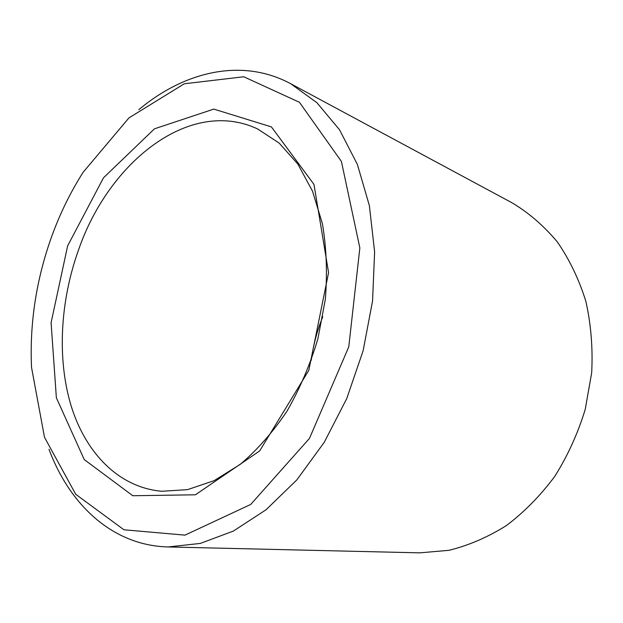 <?xml version="1.0" encoding="UTF-8"?>
<svg xmlns="http://www.w3.org/2000/svg" width="623" height="623" viewBox="0 0 623 623"><rect width="100%" height="100%" fill="white"/><g stroke="black" fill="none" stroke-linecap="round" stroke-linejoin="round"><path stroke-width="0.93" d="M78.514 249.987C60.081 301.454 56.895 359.284 71.302 406.43C85.927 453.209 118.9 487.552 161.832 491.274L187.539 489.639L214.063 480.676L240.283 464.33C257.26 449.899 272.804 432.23 286.892 411.32C299.795 388.877 310.137 364.673 317.909 338.733L325.346 299.266C327.441 272.843 326.46 247.658 322.418 223.712L312.512 191.175L297.802 163.997L279.174 143.095L257.642 128.969C189.828 97.009 108.737 162.105 78.514 249.987M322.784 316.741L321.569 319.794C316.515 332.877 313.089 346.365 311.282 360.258M67.642 245.875L51.094 322.722L56.366 397.77L84.245 459.572L132.792 495.737L195.42 494.794L259.627 450.966L308.813 370.319L328.57 272.625L313.969 184.392L271.402 126.905L213.814 109.103L154.465 128.813L103.504 177.789L67.642 245.875M51.343 237.456C36.157 280.233 29.561 323.555 31.539 367.422L44.49 437.284L75.733 494.304L123.954 529.784L184.969 535.134L250.703 504.459L309.475 438.397L348.771 346.886L359.845 247.923L341.412 161.443L299.429 102.289L243.749 76.769L184.291 83.778L128.945 117.903L83.163 172.228C70.313 192.421 59.707 214.164 51.343 237.456M48.991 449.269C69.62 504.856 112.67 545.608 168.163 546.955L200.294 543.427L233.376 531.069L266.06 509.762L296.867 479.858L324.248 442.299L346.746 398.58L363.139 350.687L372.562 300.956L374.618 251.832L369.377 205.645L357.384 164.425L339.504 129.74L316.85 102.647L290.661 83.7C241.763 57.441 184.198 71.583 138.789 109.703M168.163 546.955L419.809 552.85L448.918 550.319C468.605 545.483 487.754 537.244 506.359 525.594C524.309 512.051 540.452 495.628 554.797 476.33C567.771 455.662 577.91 433.359 585.215 409.412L591.679 372.788C592.948 348.093 591.001 324.256 585.846 301.283C578.954 279.26 569.445 259.464 557.312 241.911C543.941 225.931 528.95 212.949 512.332 202.966L290.661 83.7"/></g></svg>
